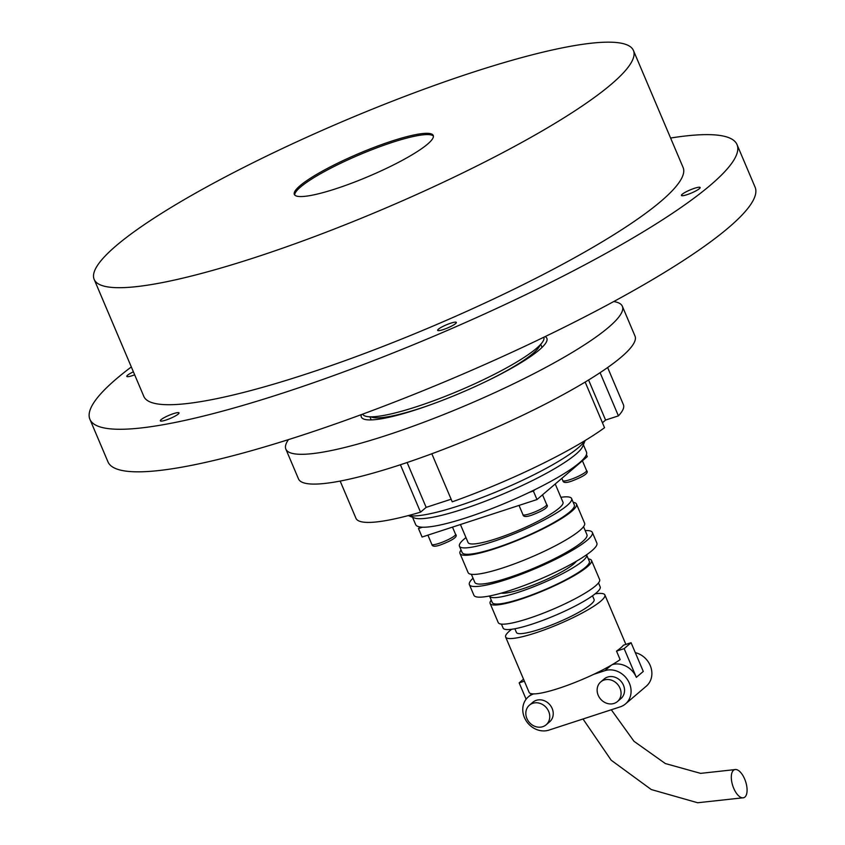 <?xml version="1.0" encoding="UTF-8"?>
<svg xmlns="http://www.w3.org/2000/svg" width="845" height="845" viewBox="0 0 845 845"><rect width="100%" height="100%" fill="white"/><g stroke="black" fill="none" stroke-linecap="round" stroke-linejoin="round"><path stroke-width="1.27" d="M583.377 444.745L586.493 452.075A92.802 15.284 157 0 1 579.512 462.743A92.802 15.284 157 0 1 486.466 510.655A92.802 15.284 157 0 1 415.655 524.587L412.54 517.267M585.162 440.498L582.68 446.424A92.802 15.284 157 0 1 575.899 454.23A92.802 15.284 157 0 1 489.973 499.395A92.802 15.284 157 0 1 414.24 517.922L408.241 515.598M584.994 440.604A98.421 16.213 157 0 1 578.487 447.575A98.421 16.213 157 0 1 490.037 494.42A98.421 16.213 157 0 1 408.441 515.545M543.853 337.218A98.421 16.213 157 0 1 536.406 348.425A98.421 16.213 157 0 1 438.048 399.125A98.421 16.213 157 0 1 362.653 414.134M433.422 136.129A75.458 12.432 -23 0 0 374.293 148.783A75.458 12.432 -23 0 0 300.556 187.02A75.458 12.432 -23 0 0 294.715 195.005M427.581 144.125A75.458 12.432 -23 0 0 433.253 135.453A75.458 12.432 -23 0 0 375.676 146.776A75.458 12.432 -23 0 0 300.017 185.742A75.458 12.432 -23 0 0 294.335 194.413A75.458 12.432 -23 0 0 351.921 183.09A75.458 12.432 -23 0 0 427.581 144.125M116.187 245.715A292.919 48.26 -23 0 0 94.165 279.389A292.919 48.26 -23 0 0 317.699 235.406A292.919 48.26 -23 0 0 611.41 84.151A292.919 48.26 -23 0 0 633.433 50.478A292.919 48.26 -23 0 0 409.899 94.46A292.919 48.26 -23 0 0 116.187 245.715M94.165 279.389L143.83 396.411A292.919 48.26 -23 0 0 367.364 352.428A292.919 48.26 -23 0 0 661.086 201.173A292.919 48.26 -23 0 0 683.109 167.5L633.433 50.478M131.324 366.941A351.509 57.904 -23 0 0 116.335 378.898A351.509 57.904 -23 0 0 89.908 419.3A351.509 57.904 -23 0 0 358.153 366.519A351.509 57.904 -23 0 0 710.603 185.013A351.509 57.904 -23 0 0 737.03 144.611A351.509 57.904 -23 0 0 670.603 138.031M89.908 419.3L107.97 461.845A351.509 57.904 -23 0 0 376.215 409.075A351.509 57.904 -23 0 0 728.665 227.558A351.509 57.904 -23 0 0 755.092 187.157L737.03 144.611M694.548 188.266A10.161 1.669 157 0 1 700.146 187.505A10.161 1.669 157 0 1 687.038 194.677A10.161 1.669 157 0 1 681.45 195.438A10.161 1.669 157 0 1 694.548 188.266M456.311 322.357A10.161 1.669 157 0 1 456.353 322.42A10.161 1.669 157 0 1 447.85 327.839A10.161 1.669 157 0 1 437.689 330.416A10.161 1.669 157 0 1 437.657 330.353A10.161 1.669 157 0 1 446.16 324.924A10.161 1.669 157 0 1 456.311 322.357M175.232 416.036A10.161 1.669 157 0 1 165.747 420.123A10.161 1.669 157 0 1 160.328 420.831A10.161 1.669 157 0 1 164.12 417.683A10.161 1.669 157 0 1 173.605 413.596A10.161 1.669 157 0 1 179.024 412.899A10.161 1.669 157 0 1 175.232 416.036M134.672 374.831A10.161 1.669 157 0 1 132.39 375.634A10.161 1.669 157 0 1 126.792 376.395A10.161 1.669 157 0 1 133.394 371.821M545.12 336.606A100.766 16.604 157 0 1 546.863 338.327A100.766 16.604 157 0 1 539.29 349.904A100.766 16.604 157 0 1 438.249 401.935A100.766 16.604 157 0 1 361.354 417.071A100.766 16.604 157 0 1 361.333 414.62M613.713 301.559A182.784 30.114 157 0 1 622.364 306.281L635.007 336.067A182.784 30.114 157 0 1 621.265 357.076A182.784 30.114 157 0 1 437.985 451.462A182.784 30.114 157 0 1 298.496 478.904L285.853 449.117A182.784 30.114 157 0 1 288.462 439.622M622.364 306.281A182.784 30.114 157 0 1 608.622 327.29A182.784 30.114 157 0 1 425.341 421.676A182.784 30.114 157 0 1 285.853 449.117M451.124 499.226L426.155 507.37L420.535 512.165L400.403 464.75M426.155 507.37L407.11 462.511M431.827 453.765L452.233 501.824A145.287 23.935 -23 0 0 604.545 427.707L585.162 382.056M340.155 481.069L355.956 518.291A145.287 23.935 -23 0 0 420.535 512.165M600.087 372.677L618.413 415.877A145.287 23.935 -23 0 0 623.43 404.755L607.629 367.533M618.413 415.877L605.58 420.06L602.432 422.743M605.58 420.06L588.574 379.996M744.889 797.078A14.766 6.76 -108.1 0 1 743.78 797.712A14.766 6.76 -108.1 0 1 733.228 787.065A14.766 6.76 -108.1 0 1 733.502 770.27A14.766 6.76 -108.1 0 1 734.622 769.637A14.766 6.76 -108.1 0 1 745.163 780.284A14.766 6.76 -108.1 0 1 744.889 797.078M460.43 524.523L468.067 542.522A51.556 8.492 -23 0 0 507.412 534.779A51.556 8.492 -23 0 0 559.105 508.151A51.556 8.492 -23 0 0 562.981 502.226L555.228 483.984M465.975 537.589A60.924 10.034 -23 0 0 464.021 539.173A60.924 10.034 -23 0 0 459.437 546.176A60.924 10.034 -23 0 0 505.933 537.029A60.924 10.034 -23 0 0 567.027 505.574A60.924 10.034 -23 0 0 571.611 498.571A60.924 10.034 -23 0 0 560.89 497.304M459.437 546.176L462.152 552.567A60.924 10.034 -23 0 0 508.637 543.419A60.924 10.034 -23 0 0 569.731 511.954A60.924 10.034 -23 0 0 574.315 504.951L571.611 498.571M461.053 549.979A63.269 10.425 -23 0 0 459.986 553.475A63.269 10.425 -23 0 0 508.278 543.979A63.269 10.425 -23 0 0 571.716 511.309A63.269 10.425 -23 0 0 576.47 504.032A63.269 10.425 -23 0 0 573.216 502.363M459.986 553.475L468.119 572.625A63.269 10.425 -23 0 0 516.401 563.129A63.269 10.425 -23 0 0 579.839 530.459A63.269 10.425 -23 0 0 584.603 523.182L576.47 504.032M471.373 574.294L474.795 582.353A60.924 10.034 -23 0 0 521.28 573.206A60.924 10.034 -23 0 0 582.374 541.74A60.924 10.034 -23 0 0 586.958 534.737L583.546 526.688M473.031 578.202A66.787 11.006 -23 0 0 469.397 584.634A66.787 11.006 -23 0 0 520.362 574.611A66.787 11.006 -23 0 0 587.328 540.124A66.787 11.006 -23 0 0 592.356 532.445A66.787 11.006 -23 0 0 585.194 530.586M469.397 584.634L473.918 595.281A66.787 11.006 -23 0 0 524.882 585.247A66.787 11.006 -23 0 0 591.849 550.76A66.787 11.006 -23 0 0 596.866 543.081L592.356 532.445M501.265 593.137A42.176 6.95 -23 0 0 536.469 583.758A42.176 6.95 -23 0 0 573.755 563.932A42.176 6.95 -23 0 0 576.332 561.27M489.508 596A52.728 8.682 -23 0 0 489.561 596.169A52.728 8.682 -23 0 0 529.804 588.247A52.728 8.682 -23 0 0 582.67 561.027A52.728 8.682 -23 0 0 586.631 554.964A52.728 8.682 -23 0 0 586.557 554.806M489.561 596.169L492.276 602.548A52.728 8.682 -23 0 0 532.508 594.637A52.728 8.682 -23 0 0 585.374 567.407A52.728 8.682 -23 0 0 589.345 561.344L586.631 554.964M491.251 600.14A55.073 9.073 -23 0 0 490.121 603.467A55.073 9.073 -23 0 0 532.139 595.197A55.073 9.073 -23 0 0 587.36 566.763A55.073 9.073 -23 0 0 591.5 560.425A55.073 9.073 -23 0 0 588.321 558.936M490.121 603.467L498.244 622.617A55.073 9.073 -23 0 0 540.272 614.347A55.073 9.073 -23 0 0 595.493 585.912A55.073 9.073 -23 0 0 599.633 579.575L591.5 560.425M501.423 624.106L503.113 628.078A52.728 8.682 -23 0 0 543.346 620.167A52.728 8.682 -23 0 0 596.221 592.936A52.728 8.682 -23 0 0 600.182 586.874L598.492 582.902M514.858 628.754L516.432 632.472A42.176 6.95 -23 0 0 548.616 626.134A42.176 6.95 -23 0 0 590.919 604.355A42.176 6.95 -23 0 0 594.088 599.506L592.514 595.799M511.669 629.271A53.9 8.883 -23 0 0 509.693 630.856A53.9 8.883 -23 0 0 505.648 637.045A53.9 8.883 -23 0 0 546.778 628.955A53.9 8.883 -23 0 0 600.816 601.122A53.9 8.883 -23 0 0 604.872 594.933A53.9 8.883 -23 0 0 595.102 593.855M505.648 637.045L529.128 692.372A53.9 8.883 -23 0 0 566.013 685.844A53.9 8.883 -23 0 0 620.135 659.628L616.523 651.115L624.149 648.633L636.348 677.352L643.277 671.437L631.088 642.707L624.149 648.633M631.088 642.707L623.462 645.2A53.9 8.883 157 0 1 620.684 647.935A53.9 8.883 157 0 1 616.523 651.115M526.9 718.535A12.886 11.26 49.5 0 1 529.424 705.184A12.886 11.26 49.5 0 1 548.68 711.427A12.886 11.26 49.5 0 1 546.155 724.788A12.886 11.26 49.5 0 1 526.9 718.535M529.424 705.184L532.899 702.227A12.886 11.26 49.5 0 1 552.155 708.469A12.886 11.26 49.5 0 1 549.62 721.831L546.155 724.788M598.207 695.277A12.886 11.26 49.5 0 1 600.742 681.915A12.886 11.26 49.5 0 1 619.998 688.168A12.886 11.26 49.5 0 1 617.463 701.53A12.886 11.26 49.5 0 1 598.207 695.277M600.742 681.915L604.207 678.957A12.886 11.26 49.5 0 1 623.462 685.211A12.886 11.26 49.5 0 1 620.938 698.572L617.463 701.53M420.24 527.016L418.476 528.526L422.511 527.206M529.34 492.35L533.375 491.04L535.138 489.53M533.375 491.04L536.987 499.553L422.088 537.029L418.476 528.526M586.409 454.621L587.275 456.649L536.987 499.553M526.108 699.227L519.168 682.876L524.375 681.176M612.308 664.614A19.921 17.407 49.5 0 1 636.348 677.352M519.168 682.876L523.52 679.169M593.75 674.31L604.893 670.677A19.921 17.407 49.5 0 1 627.835 680.236A19.921 17.407 49.5 0 1 625.501 703.917A19.921 17.407 49.5 0 1 620.251 706.842L548.933 730.112A19.921 17.407 49.5 0 1 525.991 720.553A19.921 17.407 49.5 0 1 528.336 696.871A19.921 17.407 49.5 0 1 533.586 693.946L533.723 693.893M625.501 703.917L646.309 686.161A19.921 17.407 -130.5 0 0 650.861 667.223A19.921 17.407 -130.5 0 0 635.303 652.636M540.082 344.982A92.802 15.284 157 0 1 533.089 353.379A92.802 15.284 157 0 1 489.012 380.028M431.541 404.417A92.802 15.284 157 0 1 420.314 408.262A92.802 15.284 157 0 1 370.86 416.817M611.347 665.173L604.893 670.677M455.561 534.315A12.886 2.123 157 0 1 454.589 535.804A12.886 2.123 157 0 1 438.925 543.419A12.886 2.123 157 0 1 431.827 544.391C432.217 546.63 435.112 546.799 440.52 544.909C453.152 540.071 458.17 536.543 455.561 534.315L452.497 527.111M586.567 470.57A12.886 2.123 157 0 1 585.596 472.049A12.886 2.123 157 0 1 569.931 479.675A12.886 2.123 157 0 1 562.844 480.647C563.224 482.875 566.118 483.055 571.526 481.164C584.17 476.316 589.176 472.788 586.567 470.57L582.416 460.8M546.683 504.592A12.886 2.123 157 0 1 545.712 506.07A12.886 2.123 157 0 1 530.047 513.697A12.886 2.123 157 0 1 522.949 514.658C523.34 516.897 526.234 517.077 531.642 515.186C544.275 510.338 549.292 506.81 546.683 504.592L542.532 494.821M540.737 344.285L542.057 347.39M369.899 416.796L371.219 419.912M743.78 797.712L697.664 802.75L651.284 789.547L611.188 760.215L583.008 719M611.305 709.768L633.982 741.287L665.321 763.542L700.6 773.365L734.622 769.637M625.881 644.408L604.872 594.933M531.938 693.798L528.336 696.871M427.908 535.138L431.827 544.391M561.862 478.333L562.844 480.647M519.02 505.405L522.949 514.658"/></g></svg>
